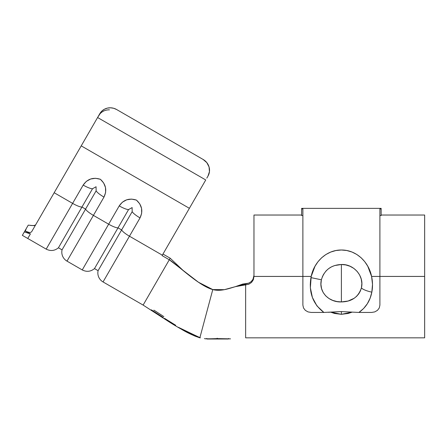 <?xml version="1.0" encoding="UTF-8"?>
<svg xmlns="http://www.w3.org/2000/svg" width="447" height="447" viewBox="0 0 447 447"><rect width="100%" height="100%" fill="white"/><g stroke="black" fill="none" stroke-linecap="round" stroke-linejoin="round"><path stroke-width="0.67" d="M351.951 312.135L341.391 314.308L341.391 311.576L341.391 314.308L334.574 313.481L330.607 312.151M251.192 281.616L253.008 279.291L253.969 275.38L252.991 279.319M301.636 215.029L253.969 215.029L301.636 215.029L253.969 215.029L253.969 276.537L253.343 279.727L251.544 282.426L248.845 284.225L245.643 284.856L245.643 283.716L248.599 283.18L242.732 284.057L245.643 283.716L235.508 286.577L248.599 283.18L251.136 281.66M424.65 215.029L381.146 215.029L424.65 215.029L424.65 276.43L424.65 215.029L381.146 215.029M381.146 208.933L381.146 215.538L379.9 215.538L381.146 215.538L381.146 208.369L381.146 208.933L379.9 208.933L379.9 276.43L424.65 276.43L379.9 276.43L379.9 208.933L381.146 208.933L381.146 208.369L301.636 208.369L301.636 208.933L302.882 208.933L302.882 276.43L253.969 276.43L311.196 276.43L310.956 277.615L321.371 279.783C324.393 270.033 331.071 264.937 341.391 264.507C353.465 263.87 364.439 275.844 361.422 287.84A10.823 2.442 12.9 0 0 371.837 292.165C372.815 286.968 372.731 281.722 371.586 276.43C368.769 262.043 356.36 249.851 341.363 250.002C326.36 249.884 314.001 262.087 311.196 276.43L315.018 266.233L317.979 261.741L321.639 257.774L325.891 254.522L330.719 252.058L335.904 250.532L341.363 250.002L346.771 250.51L352.012 252.035L356.807 254.466L361.103 257.74L364.758 261.685L367.752 266.216L371.586 276.43L379.9 276.43L371.586 276.43L372.507 284.337L371.837 292.165L370.11 298.205L367.35 303.725L363.612 308.508L358.919 312.442L371.574 312.442L374.765 311.9L377.464 310.347L379.268 307.972L379.9 305.105L379.9 276.43L379.9 305.105L379.268 307.972L377.464 310.347L374.765 311.9L371.574 312.442L358.919 312.442C365.847 307.586 370.155 300.825 371.837 292.165A10.823 2.442 -167.1 0 1 361.422 287.84L360.377 290.98L358.773 293.813L356.672 296.266L354.147 298.3L348.135 301.021L341.391 301.926L341.391 264.507L345.788 264.942L350.007 266.25L353.834 268.396L357.086 271.323L359.606 274.933L361.237 279.062L361.863 283.459L361.422 287.84C358.393 297.059 351.716 301.759 341.391 301.926L336.977 301.546L332.752 300.401L328.936 298.495L325.679 295.841L323.159 292.472L321.533 288.527L320.918 284.219L321.371 279.783L322.712 275.86M352.124 312.146L348.157 313.47L341.391 314.308L330.791 312.135M424.65 337.837L424.65 276.43L424.65 337.837L245.643 337.837L245.643 284.856L245.643 329.506M132.195 211.615L98.094 270.675L94.49 268.591L98.094 270.675L112.281 246.113L121.618 229.931L118.014 227.853L128.591 209.537M162.971 254.052L170.184 258.215L162.971 254.052L162.322 255.176L129.462 236.2L140.028 217.907L141.66 213.297L141.559 208.408L139.743 203.815L136.441 200.1L131.574 199.099L126.702 199.815L122.394 202.184L119.226 205.894L82.254 269.938L67 261.132L82.254 269.938L108.66 224.193L93.412 215.387L103.978 197.088L105.609 192.478L105.503 187.595L103.687 183.002L100.391 179.286L95.518 178.286L90.652 179.001L86.338 181.365L83.176 185.08L46.197 249.124L27.759 238.475L46.197 249.124L48.114 245.811L72.61 203.379L54.171 192.73L31.681 231.686L99.826 113.65A12.488 11.974 -150 0 0 99.826 113.65A12.488 11.974 -150 0 1 110.644 107.8A12.488 11.974 -150 0 0 110.627 107.8L113.734 108.291L110.644 107.8A12.488 11.974 -150 0 1 116.628 109.526L203.156 159.478L116.628 109.526L113.734 108.291M96.06 186.74L96.133 190.819A10.41 2.151 30 0 0 103.978 197.088C107.185 190.383 105.989 184.443 100.391 179.286C93.132 177.006 87.394 178.94 83.176 185.08L72.61 203.379L54.171 192.73L81.225 145.862L189.383 208.308L205.749 179.962L97.591 117.516L81.225 145.862L189.383 208.308L162.082 255.6L169.29 259.763L198.451 282.236L212.783 289.583C198.502 285.756 176.61 263.987 169.29 259.763L170.184 258.215L183.851 271.145L170.184 258.215L143.124 305.083L103.05 281.945L143.124 305.083L169.29 259.763L162.082 255.6L205.749 179.962L97.591 117.516L101.782 111.141L104.363 109.247L107.386 108.107A12.488 11.974 -150 0 0 107.375 108.113M109.459 109.85A12.488 11.974 30 0 0 98.642 115.7M132.111 207.553L132.183 211.632A10.41 2.151 30 0 0 140.028 217.907C143.241 211.196 142.045 205.262 136.441 200.1C129.183 197.82 123.45 199.753 119.226 205.894L108.66 224.193L93.412 215.387L103.978 197.088A10.41 2.151 -150 0 1 96.133 190.819L62.044 249.862L58.44 247.778L62.044 249.862L68.665 238.396L85.567 209.118L81.963 207.034L92.535 188.718M34.235 227.255L32.899 229.574L34.235 227.255M30.793 232.373L29.318 232.496L30.793 232.373L31.681 231.686L30.793 232.373L29.318 232.496L25.367 231.149L26.63 231.82L25.367 231.149L26.177 228.73L22.35 235.357L27.759 238.475L30.402 233.893L27.759 238.475M48.421 202.687L42.538 212.878M178.498 327.495L200.396 337.837L196.607 336.613L184.499 330.752M183.197 330.115L180.337 328.428M143.124 305.083L166.452 320.141C175.615 326.198 185.103 331.512 194.914 336.088L199.854 337.837C193.344 335.63 187.058 332.68 180.99 328.975L180.946 328.947M96.133 190.819L85.567 209.118A10.41 2.151 30 0 0 93.412 215.387L67 261.132L93.412 215.387A10.41 2.151 -150 0 1 85.567 209.118L81.963 207.034L58.44 247.778L92.523 188.74L96.083 186.74M27.893 232.496L30.402 233.893L24.322 231.943L30.402 233.893L26.63 231.82M209.051 166.932L209.453 171.648L209.051 166.932L206.838 162.658L203.156 159.478A12.488 11.974 -150 0 1 207.984 176.096L209.453 171.648L207.984 176.096L206.799 178.146M162.322 255.176L129.462 236.2L103.05 281.945L140.028 217.907A10.41 2.151 -150 0 1 132.183 211.632L121.618 229.931L118.014 227.853L94.49 268.591L128.58 209.554L132.144 207.576M107.386 108.107L110.644 107.8M83.176 185.08A10.41 2.151 30 0 0 92.523 188.74A10.41 2.151 -150 0 1 83.176 185.08M72.61 203.379A10.41 2.151 30 0 0 81.963 207.034A10.41 2.151 -150 0 1 72.61 203.379M62.044 249.862A10.41 10.41 0 0 0 67 261.132M119.226 205.894A10.41 2.151 30 0 0 128.58 209.554A10.41 2.151 -150 0 1 119.226 205.894M108.66 224.193A10.41 2.151 30 0 0 118.014 227.853A10.41 2.151 -150 0 1 108.66 224.193M121.618 229.931A10.41 2.151 30 0 0 129.462 236.2A10.41 2.151 -150 0 1 121.618 229.931M98.094 270.675A10.41 10.41 0 0 0 103.05 281.945M200.005 337.262L199.898 337.664L200.396 337.837L199.876 337.736L212.783 289.583L224.372 289.667L235.491 286.628L245.643 284.856L245.643 283.716M175.565 325.5L170.838 322.89L171.123 322.304L170.905 322.656L175.565 325.5M164.513 318.32L169 321.471L169.217 321.119L169 321.471L164.513 318.32L175.665 325.243M151.404 309.877L163.049 317.694L153.053 311.408L153.338 310.877L153.109 311.229L163.166 317.454L151.404 309.877M253.969 215.029L253.969 276.537L253.343 279.727L251.544 282.426L248.845 284.225L245.643 284.856C236.586 284.387 224.461 292.712 212.783 289.583L202.977 326.159M205.212 338.798L230.523 338.86L217.197 338.597L217.192 338.189L217.197 338.597C209.14 338.893 204.882 338.887 204.424 338.58M190.254 333.121L190.07 333.49L190.254 333.121M199.876 337.731L190.07 333.49M178.381 327.299L199.898 337.664M228.288 338.982L227.674 339.016L228.635 338.899L228.613 338.48L228.635 338.899L217.354 338.943L217.348 338.53L217.354 338.943L207.352 339.022L206.687 338.837L206.726 338.424L206.687 338.837M153.248 311.084L151.377 309.832M153.924 310.157L163.859 316.621M227.674 339.016L217.354 338.943M207.352 339.022L206.877 338.955M25.384 231.155L25.915 231.44L25.367 231.149L26.177 228.73L28.245 225.137L33.687 225.657L35.576 224.93M26.943 227.4L26.513 228.143M30.726 225.489L34.659 225.528M29.318 232.496L25.367 231.149L29.318 232.496M28.245 225.137L22.35 235.357M301.636 215.538L302.882 215.538L301.636 215.538L301.636 208.933L301.636 215.538M301.636 208.933L301.636 208.369L301.636 208.933L302.882 208.933L302.882 305.105L303.513 307.966L305.312 310.341L308.011 311.9L311.213 312.442L323.863 312.442L316.94 305.904L312.392 297.456L310.369 287.767L311.196 276.43L302.882 276.43L302.882 305.105L303.513 307.966L305.312 310.341L308.011 311.9L311.213 312.442L323.997 312.442M328.227 312.302L341.29 311.576L358.919 312.442L341.29 311.576L323.863 312.442C312.889 304.044 308.586 292.433 310.956 277.615L321.371 279.783C318.342 292.243 329.299 302.502 341.391 301.926L341.391 264.507L334.652 265.552L331.506 266.848L328.646 268.619L326.109 270.871L323.332 274.659M310.279 284.823L310.274 284.499M46.197 249.124C50.572 251.32 54.651 250.873 58.44 247.778M82.254 269.938C86.623 272.134 90.702 271.687 94.49 268.591M242.732 284.057L235.183 286.723M235.111 286.767L235.491 286.628M234.848 286.823L235.273 286.678M169.15 321.348L171.056 322.538M228.048 339.005L207.263 339.016"/></g></svg>
